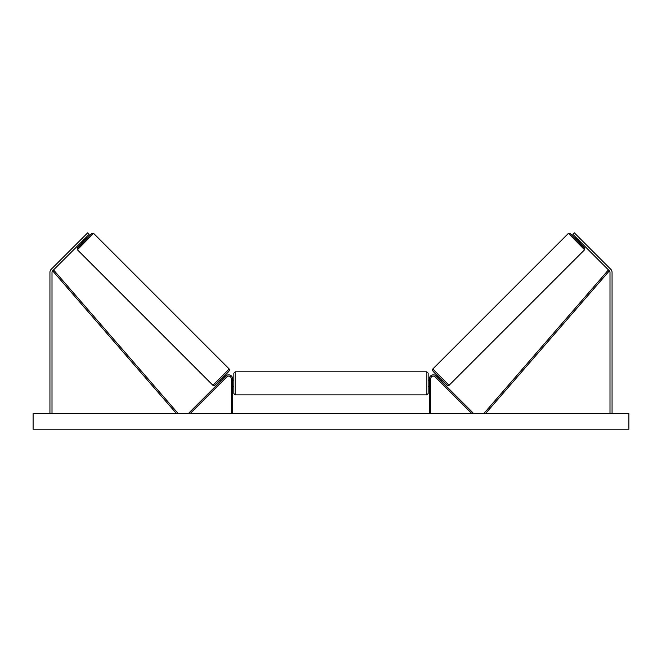 <?xml version="1.0" encoding="UTF-8"?>
<svg xmlns="http://www.w3.org/2000/svg" width="662" height="662" viewBox="0 0 662 662"><rect width="100%" height="100%" fill="white"/><g stroke="black" fill="none" stroke-linecap="round" stroke-linejoin="round"><path stroke-width="0.99" d="M83.685 239.76L82.22 238.295L87.715 232.801L89.188 234.265L52.621 270.832A2.069 2.069 0 0 0 52.008 272.297L52.008 413.659M82.22 238.295L51.148 269.368A4.146 4.146 0 0 0 49.94 272.297L49.94 413.659M578.315 239.76L579.78 238.295L574.285 232.801L572.812 234.265L609.379 270.832A2.069 2.069 0 0 1 609.992 272.297L609.992 413.659M579.78 238.295L610.852 269.368A4.146 4.146 0 0 1 612.06 272.297L612.06 413.659M429.439 413.659L429.439 378.689A3.889 3.889 0 0 1 436.068 375.942L472.875 412.74L471.956 413.659L435.157 376.852A2.59 2.59 0 0 0 430.73 378.689L430.73 413.659M232.561 413.659L232.561 378.689A3.889 3.889 0 0 0 225.932 375.942L189.125 412.74L190.044 413.659L226.843 376.852A2.59 2.59 0 0 1 231.27 378.689L231.27 413.659M235.151 394.875L233.86 393.584L233.86 373.12L235.151 371.821L235.151 394.875L426.849 394.875L426.849 371.821L428.14 373.12L428.14 386.591L429.439 386.591M232.561 385.598L232.561 381.105M429.439 380.112L428.14 380.112L428.14 393.584L426.849 394.875M429.439 385.598L429.439 381.105M77.413 249.789L77.206 248.2L82.187 242.838L77.413 247.96L79.672 245.974L91.952 233.396L93.574 233.363L77.413 249.789L212.916 385.292L229.218 368.991C229.913 370.215 231.063 369.33 222.209 378.201L214.397 385.549L212.916 385.292M93.714 233.487L229.218 368.991M81.401 242.052L82.361 243.012L84.711 240.778L86.937 238.436L85.977 237.468M85.547 238.444L82.369 241.622L85.274 238.171M219.875 380.526L220.612 381.262M222.225 381.478L221.522 382.173M221.307 380.559L224.484 377.381M225.403 378.3L226.106 377.597M224.451 375.942L225.188 376.678M222.267 381.519L225.444 378.341M628.9 413.659L33.1 413.659L33.1 429.199L628.9 429.199L628.9 413.659M584.587 249.789L584.794 248.2L579.813 242.838L584.587 247.96L582.328 245.974L570.048 233.396L568.426 233.363L584.587 249.789L449.084 385.292L432.783 368.991C432.087 370.215 430.937 369.33 439.791 378.201L447.603 385.549L449.084 385.292M568.286 233.487L432.783 368.991M580.599 242.052L579.639 243.012L577.289 240.778L575.063 238.436L576.023 237.468M442.125 380.526L441.388 381.262M437.549 375.942L436.812 376.678M435.894 377.597L436.597 378.3M440.693 380.559L437.516 377.381M440.478 382.173L439.775 381.478M439.733 381.519L436.556 378.341M579.904 241.349L576.453 238.444L579.631 241.622M52.621 270.832L176.555 413.659L177.532 412.807L53.597 269.98L52.621 270.832M609.379 270.832L485.445 413.659L484.468 412.807L608.403 269.98L609.379 270.832M229.218 370.819L214.753 385.292M432.783 370.819L447.247 385.292M235.151 371.821L426.849 371.821M232.561 380.112L233.86 380.112M232.561 386.591L233.86 386.591"/></g></svg>
